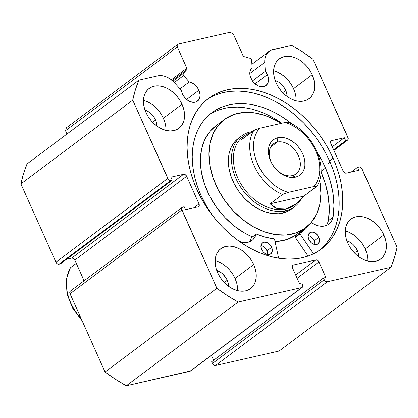 <?xml version="1.0" encoding="UTF-8"?>
<svg xmlns="http://www.w3.org/2000/svg" width="418" height="418" viewBox="0 0 418 418"><rect width="100%" height="100%" fill="white"/><g stroke="black" fill="none" stroke-linecap="round" stroke-linejoin="round"><path stroke-width="0.63" d="M251.464 59.481A1.656 1.181 -126.8 0 1 251.626 60.129L252.101 67.659L250.575 69.639L249.844 72.251L249.974 75.261L251.991 80.324L254.849 83.689L258.361 85.962L260.2 86.573L261.997 86.798L265.2 86.066L267.483 83.887L268.163 82.346L268.476 78.662L267.374 74.65A11.333 8.067 -126.8 0 1 265.952 85.591A11.333 8.067 -126.8 0 1 250.952 78.385A11.333 8.067 -126.8 0 1 252.101 67.659L251.626 60.129A1.656 1.181 -126.8 0 0 251.464 59.481L250.168 58.295A1.656 1.181 -126.8 0 1 251.464 59.481M255.058 83.872L267.374 74.65L255.058 83.872M333.898 150.391L347.619 140.119A2.764 1.97 -126.8 0 0 347.964 137.454L312.941 59.163A163.057 116.099 -126.8 0 0 291.696 45.41L272.87 49.69A19.014 13.538 -126.8 0 0 269.061 51.43A19.014 13.538 -126.8 0 0 264.766 62.324L249.792 73.537L264.766 62.324L265.331 71.311L252.425 80.972L265.331 71.311A11.333 8.067 -126.8 0 1 267.374 74.65L265.331 71.311L264.766 62.324L265.096 57.825L265.728 55.819L267.86 52.496L271 50.306L291.696 45.41L302.444 51.874L312.941 59.163L348.231 138.431L347.745 140.009L345.66 140.694L344.338 137.731L331.725 140.6L330.633 141.645L330.826 143.52L343.178 171.134L344.542 172.744L346.282 173.146L358.895 170.272L357.573 167.315L359.825 167.012L361.502 168.099L397.1 247.299L394.461 257.572L390.945 267.285L327.357 281.748L325.617 281.345L324.253 279.736L323.48 278.012L325.883 277.463L318.934 261.934L317.57 260.325L315.83 259.923L293.405 265.022L292.313 266.067L292.506 267.943L299.455 283.477L301.853 282.929L302.627 284.653L302.82 286.534L301.728 287.574L238.14 302.036L227.392 295.573L216.895 288.284L181.605 209.016L182.091 207.438L184.176 206.753L185.498 209.716L198.111 206.847L199.203 205.802L199.01 203.927L186.658 176.312L185.294 174.703L183.554 174.301L170.941 177.175L172.263 180.132L170.011 180.435L168.334 179.348L132.736 100.148L135.38 89.875L138.891 80.162L157.717 75.883L161.876 75.684L164.081 76.102L166.307 76.855L170.659 79.305L174.583 82.837L181.417 90.398L182.467 93.961L184.824 97.687L186.365 99.265L189.876 101.537L193.513 102.373L195.201 102.201L196.716 101.642L198.999 99.463L200.018 96.156L199.992 94.238L198.89 90.225A11.333 8.067 -126.8 0 1 197.468 101.166A11.333 8.067 -126.8 0 1 182.467 93.961A11.333 8.067 -126.8 0 1 181.417 90.398L174.583 82.837A19.014 13.538 -126.8 0 0 157.717 75.883L138.891 80.162L27.055 163.913A163.057 116.099 53.2 0 0 20.9 183.899L23.539 173.622L27.055 163.913L138.891 80.162A163.057 116.099 -126.8 0 0 132.736 100.148L167.759 178.439L55.923 262.19L20.9 183.899L132.736 100.148L20.9 183.899L55.923 262.19A2.764 1.97 53.2 0 0 59.027 264.197L57.287 263.8L55.923 262.19L167.759 178.439A2.764 1.97 -126.8 0 0 170.863 180.451L172.263 180.132L60.427 263.878L59.027 264.197L170.863 180.451L59.027 264.197L60.427 263.878L172.263 180.132L170.941 177.175L183.554 174.301L71.718 258.052L66.681 259.197L71.718 258.052L183.554 174.301A2.764 1.97 -126.8 0 1 186.658 176.312L199.01 203.927L193.8 207.824L199.01 203.927A2.764 1.97 -126.8 0 1 198.665 206.591A2.764 1.97 -126.8 0 1 198.111 206.847L185.498 209.716L184.176 206.753L182.77 207.072A2.764 1.97 -126.8 0 0 182.217 207.328A2.764 1.97 -126.8 0 0 181.872 209.993L216.895 288.284L105.059 372.036L70.036 293.744L69.843 291.868L70.407 291.059M186.574 99.447L198.89 90.225L186.574 99.447M189.239 81.959A11.333 8.067 -126.8 0 1 198.89 90.225L197.15 87.273L194.809 84.77L192.092 82.942L189.239 81.959L183.152 75.088L183.215 73.526L186.747 69.717L186.977 68.646L177.336 46.973L178.235 44.052L230.297 32.212L233.401 34.224L243.135 55.871L244.196 56.649L250.168 58.295L244.196 56.649A1.656 1.181 -126.8 0 1 242.905 55.469L233.401 34.224L230.297 32.212L178.235 44.052L177.336 46.973L65.501 130.724L66.399 127.803L178.235 44.052L66.399 127.803L65.501 130.724L66.974 134.021L65.501 130.724L177.336 46.973L186.841 68.218A1.656 1.181 -126.8 0 1 186.747 69.717L183.215 73.526L172.968 81.202L183.215 73.526A1.656 1.181 -126.8 0 0 183.512 75.621L189.239 81.959L180.027 88.856L189.239 81.959M330.058 162.106L327.655 163.908L330.058 162.106M319.509 250.345A94.102 67.005 53.2 0 0 329.525 160.893L333.094 158.218A94.102 67.005 -126.8 0 1 321.327 249.05A94.102 67.005 -126.8 0 1 196.742 189.229L200.75 197.385L205.374 205.311L210.578 212.929L216.299 220.171L222.491 226.969L229.09 233.254L236.039 238.965L243.26 244.044L250.69 248.449L258.261 252.132L265.895 255.064L273.518 257.211L281.058 258.554L288.446 259.076L295.604 258.784L302.465 257.666L308.97 255.743L315.047 253.026L320.643 249.551L325.7 245.34L330.173 240.444L334.019 234.906L337.195 228.777L339.677 222.115L341.443 214.988L342.467 207.464L342.744 199.616L342.274 191.522L341.062 183.251L339.113 174.891L336.448 166.521L333.094 158.218L329.086 150.062L324.462 142.136L319.258 134.518L313.537 127.276L307.345 120.478L300.746 114.192L293.802 108.481L286.576 103.403L279.146 98.998L271.575 95.314L263.941 92.383L256.318 90.236L248.778 88.893L241.39 88.37L234.232 88.663L227.371 89.781L220.866 91.704L214.789 94.421L209.193 97.896L204.136 102.107L199.663 107.003L195.817 112.541L192.641 118.67L190.159 125.332L188.393 132.459L187.369 139.983L187.092 147.831L187.562 155.924L188.774 164.196L190.723 172.556L193.388 180.926L196.742 189.229A94.102 67.005 -126.8 0 1 208.514 98.397A94.102 67.005 -126.8 0 1 333.094 158.218L329.525 160.893A94.102 67.005 53.2 0 0 206.758 99.777M367.746 261.025A24.871 17.713 53.2 0 0 365.212 248.903L383.855 234.942A24.871 17.713 -126.8 0 1 380.741 258.951A24.871 17.713 -126.8 0 1 347.813 243.14L350.096 247.393L352.98 251.322L356.361 254.776L360.107 257.629L364.073 259.771L368.106 261.109L372.051 261.605L375.756 261.229L379.084 260.006L381.9 257.974L384.095 255.215L385.595 251.835L386.331 247.963L386.279 243.746L385.443 239.352L383.855 234.942L381.571 230.694L378.682 226.765L375.301 223.311L371.555 220.458L367.594 218.316L363.561 216.979L359.616 216.482L355.906 216.858L352.583 218.081L349.767 220.114L347.567 222.872L346.073 226.253L345.336 230.125L345.383 234.341L346.224 238.735L347.813 243.14A24.871 17.713 -126.8 0 1 350.921 219.136A24.871 17.713 -126.8 0 1 383.855 234.942L365.212 248.903L362.934 244.655L360.044 240.726L356.664 237.267L352.917 234.414L348.952 232.277M237.596 290.625A24.871 17.713 53.2 0 0 235.062 278.503L253.705 264.547A24.871 17.713 -126.8 0 1 250.591 288.556A24.871 17.713 -126.8 0 1 217.663 272.745L219.946 276.993L222.831 280.922L226.216 284.381L229.957 287.234L233.923 289.371L237.957 290.714L241.902 291.205L245.606 290.834L248.935 289.606L251.751 287.574L253.945 284.815L255.445 281.434L256.182 277.562L256.129 273.351L255.293 268.957L253.705 264.547L251.422 260.299L248.532 256.37L245.152 252.911L241.411 250.058L237.445 247.921L233.411 246.578L229.466 246.087L225.757 246.458L222.433 247.686L219.617 249.718L217.417 252.477L215.923 255.858L215.186 259.73L215.239 263.941L216.075 268.335L217.663 272.745A24.871 17.713 -126.8 0 1 220.772 248.736A24.871 17.713 -126.8 0 1 253.705 264.547L235.062 278.503L232.784 274.255L229.895 270.326L226.514 266.867L222.768 264.019L218.802 261.877M296.069 100.78A24.871 17.713 53.2 0 0 293.535 88.658L312.173 74.702A24.871 17.713 -126.8 0 1 309.064 98.711A24.871 17.713 -126.8 0 1 276.131 82.9L278.414 87.148L281.304 91.077L284.684 94.536L288.43 97.389L292.391 99.526L296.425 100.869L300.37 101.36L304.079 100.989L307.402 99.761L310.219 97.728L312.418 94.97L313.913 91.589L314.649 87.717L314.597 83.506L313.761 79.112L312.173 74.702L309.89 70.454L307.005 66.525L303.62 63.066L299.878 60.213L295.913 58.076L291.879 56.733L287.934 56.242L284.23 56.613L280.901 57.841L278.085 59.873L275.89 62.632L274.391 66.013L273.654 69.884L273.706 74.096L274.542 78.49L276.131 82.9A24.871 17.713 -126.8 0 1 279.245 58.891A24.871 17.713 -126.8 0 1 312.173 74.702L293.535 88.658L291.252 84.41L288.363 80.481L284.982 77.022L281.236 74.174L277.275 72.032M165.92 130.385A24.871 17.713 53.2 0 0 163.386 118.263L182.023 104.307A24.871 17.713 -126.8 0 1 178.914 128.316A24.871 17.713 -126.8 0 1 145.981 112.505L148.265 116.753L151.154 120.682L154.535 124.136L158.281 126.988L162.247 129.131L166.275 130.468L170.22 130.965L173.93 130.588L177.253 129.366L180.069 127.333L182.269 124.574L183.763 121.194L184.5 117.322L184.453 113.106L183.612 108.711L182.023 104.307L179.74 100.054L176.856 96.124L173.475 92.671L169.729 89.818L165.763 87.675L161.729 86.338L157.785 85.842L154.08 86.218L150.752 87.44L147.941 89.473L145.741 92.232L144.241 95.612L143.505 99.484L143.557 103.701L144.393 108.095L145.981 112.505A24.871 17.713 -126.8 0 1 149.095 88.496A24.871 17.713 -126.8 0 1 182.023 104.307L163.386 118.263L161.102 114.015L158.213 110.086L154.832 106.627L151.091 103.774L147.126 101.637M155.574 120.039A14.097 10.037 -126.8 0 1 157.022 126.131L156.478 122.537L155.574 120.039L152.591 122.275L155.574 120.039A14.097 10.037 -126.8 0 0 145.03 110.117L148.609 111.831L150.731 113.445L154.284 117.63L155.574 120.039M285.724 90.434A14.097 10.037 -126.8 0 1 287.166 96.527L286.628 92.932L285.724 90.434L282.74 92.671L285.724 90.434A14.097 10.037 -126.8 0 0 275.18 80.512L278.759 82.226L280.88 83.84L284.433 88.026L285.724 90.434M227.256 280.279A14.097 10.037 -126.8 0 1 228.698 286.372L228.155 282.777L227.256 280.279L224.273 282.516L227.256 280.279A14.097 10.037 -126.8 0 0 216.707 270.357L220.286 272.071L222.413 273.685L225.96 277.871L227.256 280.279M357.406 250.68A14.097 10.037 -126.8 0 1 358.848 256.767L358.304 253.177L357.406 250.68L354.422 252.916L357.406 250.68A14.097 10.037 -126.8 0 0 346.856 240.758L350.436 242.471L352.557 244.086L354.474 246.045L357.406 250.68M347.619 140.119A2.764 1.97 -126.8 0 1 347.065 140.375L345.66 140.694L333.601 149.722L345.66 140.694L344.338 137.731L332.273 146.765L344.338 137.731L331.725 140.6L330.774 141.315L331.725 140.6A2.764 1.97 -126.8 0 0 331.171 140.856L331.171 140.856A2.764 1.97 -126.8 0 0 330.826 143.52L343.178 171.134A2.764 1.97 -126.8 0 0 346.282 173.146L358.895 170.272L357.573 167.315L351.319 171.997L357.573 167.315L358.973 166.996A2.764 1.97 -126.8 0 1 362.077 169.008L397.1 247.299A163.057 116.099 -126.8 0 1 390.945 267.285L279.109 351.031L215.521 365.494L213.781 365.097L212.992 364.391L211.644 361.758L323.48 278.012L211.644 361.758L212.417 363.482A2.764 1.97 53.2 0 0 215.521 365.494L327.357 281.748L390.945 267.285L279.109 351.031L215.521 365.494L327.357 281.748A2.764 1.97 -126.8 0 1 324.253 279.736L212.417 363.482L324.253 279.736L323.48 278.012L325.883 277.463L318.934 261.934L297.125 278.268L318.934 261.934A2.764 1.97 -126.8 0 0 315.83 259.923L295.672 275.018L315.83 259.923L293.405 265.022L292.454 265.738L293.405 265.022A2.764 1.97 -126.8 0 0 292.851 265.278A2.764 1.97 -126.8 0 0 292.506 267.943L299.455 283.477L301.853 282.929L302.627 284.653A2.764 1.97 -126.8 0 1 302.282 287.323A2.764 1.97 -126.8 0 1 301.728 287.574L189.892 371.325L126.304 385.788L115.556 379.319L105.059 372.036L70.036 293.744L181.872 209.993L70.036 293.744A2.764 1.97 53.2 0 1 70.381 291.074L182.217 207.328M213.629 360.274L211.43 355.357L213.629 360.274M190.577 370.959L126.304 385.788L238.14 302.036L301.728 287.574L189.892 371.325A2.764 1.97 53.2 0 0 190.446 371.069L302.282 287.323M84.102 280.802L74.822 260.064L73.458 258.449L71.718 258.052A2.764 1.97 53.2 0 1 74.822 260.064L186.658 176.312L74.822 260.064L84.102 280.802M164.974 122.673L163.386 118.263A24.871 17.713 53.2 0 0 143.447 100.383M295.124 93.068L293.535 88.658A24.871 17.713 53.2 0 0 273.597 70.778M236.656 282.913L235.062 278.503A24.871 17.713 53.2 0 0 215.129 260.623M366.805 253.308L365.212 248.903A24.871 17.713 53.2 0 0 345.278 231.018M171.349 79.822L186.841 68.218L171.349 79.822M347.065 140.375L333.846 150.271L347.065 140.375M322.126 248.015L326.599 243.119L330.445 237.581L333.621 231.452L336.103 224.79L337.869 217.663L338.893 210.139L339.176 202.291L338.705 194.198L337.488 185.926L335.539 177.566L332.874 169.196L329.525 160.893L325.512 152.737L320.888 144.811L315.689 137.193L309.963 129.951L303.771 123.153L297.172 116.868L290.228 111.157L283.002 106.078L275.572 101.673L268.001 97.99L260.367 95.058L252.744 92.911L245.204 91.568L237.821 91.046L230.658 91.338L223.797 92.456L217.292 94.379M105.059 372.036A163.057 116.099 53.2 0 0 126.304 385.788L238.14 302.036A163.057 116.099 -126.8 0 1 216.895 288.284L105.059 372.036M172.258 80.564L186.747 69.717L172.258 80.564M174.301 82.524L183.512 75.621L174.301 82.524M238.474 138.285L234.644 141.895L231.222 147.272L229.095 153.662L228.343 160.826L229.001 168.48L231.034 176.339L234.373 184.098L238.882 191.46L244.394 198.137L250.695 203.874L257.545 208.457L264.672 211.707L271.815 213.493L278.691 213.75L285.034 212.469L290.609 209.7A44.219 31.486 -126.8 0 1 239.295 192.029A44.219 31.486 -126.8 0 1 238.412 138.327A44.219 31.486 -126.8 0 1 239.232 137.747M305.506 227.92A67.711 48.211 -126.8 0 0 319.592 180.006L320.92 193.477L319.77 204.444L316.515 214.23L311.274 222.46L304.252 228.813L295.709 235.214A67.711 48.211 53.2 0 0 296.963 234.32L305.506 227.92A67.711 48.211 -126.8 0 1 304.252 228.813A67.711 48.211 -126.8 0 1 225.683 201.753A67.711 48.211 -126.8 0 1 224.33 119.527A67.711 48.211 -126.8 0 1 225.584 118.634A67.711 48.211 -126.8 0 1 280.964 123.425L276.209 120.536L265.294 115.567L254.358 112.829L243.83 112.432L234.117 114.391L225.584 118.634L218.562 124.987L213.321 133.217L210.066 143.003L208.916 153.97L209.92 165.695L213.034 177.728L218.144 189.61L225.051 200.88L233.495 211.106L243.14 219.894L253.627 226.911L264.547 231.88L275.478 234.618L286.006 235.015L295.719 233.056L304.252 228.813L295.709 235.214L287.176 239.451L277.463 241.411L275.034 241.531A67.711 48.211 53.2 0 0 295.709 235.214M215.881 125.849L210.019 131.388L204.778 139.617L201.523 149.404L200.374 160.366L201.377 172.096L204.491 184.129L209.601 196.005L216.508 207.276L224.952 217.501L234.597 226.295L245.084 233.307L252.441 236.907A67.711 48.211 53.2 0 1 204.162 183.157A67.711 48.211 53.2 0 1 215.787 125.922L224.33 119.527M294.967 204.726A42.835 30.504 -126.8 0 1 285.896 209.026L285.666 210.839A44.219 31.486 53.2 0 0 300.782 199.652A44.219 31.486 -126.8 0 1 294.528 206.79L291.424 209.12A44.219 31.486 -126.8 0 1 290.609 209.7M83.684 281.115A44.219 31.486 -126.8 0 1 83.145 278.665A44.219 31.486 53.2 0 0 83.684 281.115M277.301 142.073A18.794 13.381 53.2 0 0 271.183 161.933A18.794 13.381 53.2 0 0 292.297 175.597L295.484 177.159A22.107 15.743 -126.8 0 1 270.645 161.082A22.107 15.743 -126.8 0 1 277.839 137.715L277.301 142.073L270.822 146.922L277.301 142.073A18.794 13.381 -126.8 0 1 297.109 153.207A18.794 13.381 -126.8 0 1 296.064 173.878A18.794 13.381 -126.8 0 1 292.297 175.597A18.794 13.381 -126.8 0 1 272.494 164.462A18.794 13.381 -126.8 0 1 273.534 143.792A18.794 13.381 -126.8 0 1 277.301 142.073L277.839 137.715L274.887 138.807L272.384 140.61L270.43 143.066L269.098 146.07L268.445 149.513L268.487 153.26L269.234 157.163L270.645 161.082L272.677 164.859L275.243 168.355L278.247 171.427L281.575 173.961L285.102 175.863L288.686 177.054L292.192 177.493L295.484 177.159L298.442 176.072L300.944 174.264L302.898 171.814L304.231 168.809L304.884 165.366L304.837 161.62L304.095 157.711L302.684 153.798L300.652 150.02L298.086 146.525L295.082 143.452L291.754 140.918L288.227 139.016L284.642 137.825L281.136 137.386L277.839 137.715A22.107 15.743 -126.8 0 1 302.684 153.798A22.107 15.743 -126.8 0 1 295.484 177.159L292.297 175.597A18.794 13.381 53.2 0 0 298.415 155.736A18.794 13.381 53.2 0 0 277.301 142.073M250.382 131.952L251.239 132.37L250.382 131.952A44.219 31.486 -126.8 0 1 252.273 131.597A44.219 31.486 53.2 0 0 250.382 131.952A44.219 31.486 53.2 0 0 235.987 178.685A44.219 31.486 53.2 0 0 285.666 210.839L282.563 213.17L285.666 210.839A44.219 31.486 -126.8 0 1 239.065 184.631A44.219 31.486 -126.8 0 1 241.52 136.002A44.219 31.486 -126.8 0 1 250.382 131.952M294.528 206.79A44.219 31.486 -126.8 0 1 285.666 210.839L285.896 209.026A42.835 30.504 -126.8 0 1 240.454 183.136A42.835 30.504 -126.8 0 1 243.798 136.043M247.681 133.828L243.124 136.529A42.835 30.504 53.2 0 0 240.747 183.638A42.835 30.504 53.2 0 0 285.896 209.026L277.369 208.718L270.117 203.801L282.547 194.495A42.835 30.504 -126.8 0 1 253.872 130.4L241.447 139.701L244.587 135.437L250.544 132.893M299.528 200.906L294.993 204.705L290.421 207.432L285.896 209.026A42.835 30.504 53.2 0 0 294.476 205.102L295.604 204.261L285.896 209.026L281.513 209.46L277.369 208.718L273.544 206.816L270.117 203.801L282.547 194.495L288.138 192.411L313.861 186.564L316.609 186.318L303.923 196.11L295.604 204.261M244.587 135.437L242.497 137.412L241.447 139.701L255.252 129.658L259.468 128.316L285.186 122.464L289.789 124.177L294.329 126.529L298.724 129.476L302.888 132.966L306.734 136.926L310.193 141.279L313.202 145.945L315.7 150.835L317.633 155.851L318.971 160.899L319.686 165.878L319.765 170.696L319.206 175.257L318.014 179.474L316.222 183.267L313.861 186.564L315.992 186.224L316.64 186.501L303.923 196.11L270.117 203.801L303.923 196.11M287.365 122.124L285.186 122.464A40.076 28.534 -126.8 0 1 315.7 150.835A40.076 28.534 -126.8 0 1 313.861 186.564L288.138 192.411L283.54 190.702L278.999 188.351L274.605 185.404L270.441 181.914L266.595 177.953L263.131 173.601L260.127 168.929L257.629 164.044L255.696 159.028L254.358 153.981L253.642 149.001L253.564 144.184L254.123 139.622L255.314 135.401L257.107 131.613L259.468 128.316L285.186 122.464L287.312 122.129L287.971 122.406M253.872 130.4A42.835 30.504 53.2 0 0 282.547 194.495L288.138 192.411A40.076 28.534 -126.8 0 1 257.629 164.044A40.076 28.534 -126.8 0 1 259.468 128.316L254.473 130.029M316.64 186.501L316.348 186.804M287.934 122.223L287.861 122.181C312.695 131.127 329.624 167.911 316.619 186.543M70.585 267.651A42.835 30.504 53.2 0 0 81.212 318.72A42.835 30.504 -126.8 0 1 70.585 267.651L76.306 263.371L70.585 267.651M295.343 237.424L300.004 233.934A0.554 0.392 -126.8 0 1 299.936 233.814L295.275 237.299A0.554 0.392 53.2 0 0 295.343 237.424L308.029 256.077L295.343 237.424A0.554 0.392 -126.8 0 1 295.275 237.299L295.364 236.76A0.554 0.392 53.2 0 0 295.275 237.299L305.955 228.547L309.613 224.304A68.813 49 -126.8 0 1 302.282 231.713A68.813 49 -126.8 0 1 300.025 233.27A0.554 0.392 -126.8 0 0 300.004 233.934L295.343 237.424M318.877 237.278A6.907 4.922 -126.8 0 1 317.983 243.877A6.907 4.922 -126.8 0 1 308.808 239.415L311.154 242.665L313.291 244.075L315.512 244.614L318.265 243.642L319.53 240.888L319.31 238.5L317.461 234.994L314.393 232.617L312.173 232.079L310.208 232.497L308.369 234.738L308.155 236.969L308.808 239.415A6.907 4.922 -126.8 0 1 309.701 232.816A6.907 4.922 -126.8 0 1 318.877 237.278L314.216 240.768L318.877 237.278M314.853 244.551A6.907 4.922 53.2 0 0 314.216 240.768L311.87 237.513L309.733 236.107L308.176 235.632A6.907 4.922 53.2 0 1 314.216 240.768L314.853 244.551M271.648 247.315A6.907 4.922 -126.8 0 1 270.749 253.914A6.907 4.922 -126.8 0 1 261.574 249.452L262.99 251.735L264.96 253.507L268.278 254.651L271.031 253.679L272.296 250.925L271.648 247.315L270.227 245.032L268.262 243.26L264.944 242.116L262.979 242.534L261.563 243.846L260.921 247.007L261.574 249.452A6.907 4.922 -126.8 0 1 262.467 242.853A6.907 4.922 -126.8 0 1 271.648 247.315L266.987 250.805L271.648 247.315M267.619 254.588A6.907 4.922 53.2 0 0 266.987 250.805L264.636 247.55L262.499 246.145L260.942 245.669A6.907 4.922 53.2 0 1 266.987 250.805L267.619 254.588M325.538 168.057A85.674 61.002 -126.8 0 1 333.057 217.224L333.951 205.567L332.974 193.268L330.142 180.654L325.538 168.057L320.993 171.458L325.538 168.057L321.954 160.616L317.56 152.983A85.674 61.002 -126.8 0 1 325.538 168.057M328.402 220.678A85.674 61.002 53.2 0 0 320.982 171.782M200.64 194.6A85.674 61.002 -126.8 0 1 211.733 112.75A85.674 61.002 -126.8 0 1 292.375 124.292L283.561 117.792L276.81 113.712L269.929 110.284L262.985 107.536L256.041 105.498L249.159 104.197L242.419 103.633L235.872 103.816L229.592 104.751L223.63 106.418L218.055 108.811L212.908 111.899L208.242 115.655L204.109 120.05L200.541 125.029L197.578 130.552L195.248 136.561L193.565 143.003L192.557 149.816L192.223 156.933L192.578 164.284L193.607 171.798L195.305 179.406L197.657 187.029L200.64 194.6L206.9 206.842L212.496 215.479A85.674 61.002 -126.8 0 1 200.64 194.6M213.394 112.301L218.975 109.908L224.931 108.241L231.217 107.306L237.758 107.123L244.504 107.682L251.38 108.988L258.324 111.026L265.273 113.774L272.149 117.202L281.763 123.242A85.674 61.002 53.2 0 0 209.46 114.569M274.563 239.342L278.634 258.209L274.563 239.342L274.015 238.798A68.813 49 -126.8 0 1 256.506 234.117L265.31 237.184L274.015 238.798A0.554 0.392 -126.8 0 1 274.563 239.342M313.516 253.804L300.004 233.934L313.516 253.804M250.121 240.789L251.37 237.795L256.03 234.305A20.116 14.322 -126.8 0 1 251.991 240.454A20.116 14.322 -126.8 0 1 239.54 241.531L244.138 242.565L247.43 242.403L250.387 241.442L252.874 239.713L254.781 237.299L256.093 234.179L256.506 234.117A0.554 0.392 -126.8 0 0 256.14 234.137L251.479 237.628A0.554 0.392 53.2 0 0 251.37 237.795L251.547 237.591M311.201 222.47L314.785 224.55L318.302 225.809L321.75 226.274L324.974 225.929L327.832 224.779L330.194 222.883L331.949 220.317L333.031 217.208A20.116 14.322 -126.8 0 1 328.804 224.132A20.116 14.322 -126.8 0 1 311.358 222.548A0.554 0.392 -126.8 0 0 311.248 222.491M328.396 220.709L329.295 209.057L328.313 196.758L325.481 184.145L320.878 171.547M301.294 232.037L303.964 229.074A68.813 49 53.2 0 1 299.763 233.469M327.294 223.808L328.37 220.699L333.031 217.208L328.37 220.699A20.116 14.322 53.2 0 1 326.223 225.542M249.41 241.865A20.116 14.322 53.2 0 0 251.37 237.795L256.03 234.305A0.554 0.392 -126.8 0 1 256.14 234.137M299.988 233.301L295.364 236.76M251.892 64.288L269.046 51.445M70.313 267.917L66.185 279.914L67.032 293.979L72.622 308.254L82.163 320.852M295.348 236.771L300.009 233.286"/></g></svg>
